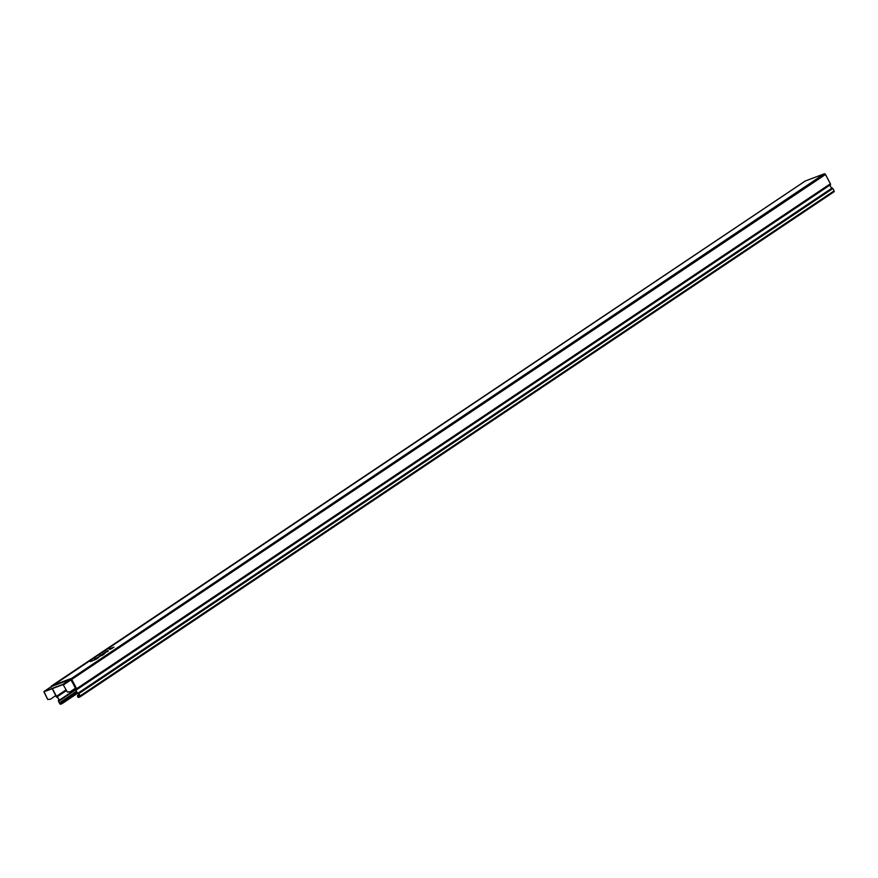 <?xml version="1.0" encoding="UTF-8"?>
<svg xmlns="http://www.w3.org/2000/svg" width="878" height="878" viewBox="0 0 878 878"><rect width="100%" height="100%" fill="white"/><g stroke="black" fill="none" stroke-linecap="round" stroke-linejoin="round"><path stroke-width="1.32" d="M90.346 661.595L96.295 659.148L90.346 661.595M95.724 659.049L98.38 657.26C89.479 661.353 98.643 658.577 98.731 657.161L95.724 659.049M95.12 659.246L96.898 658.05L95.12 659.246M102.067 655.482L102.792 654.692C98.501 657.282 97.513 657.644 99.829 655.811L104.175 653.978L102.067 655.482M101.453 655.493C102.309 654.187 95.625 658.665 101.453 655.493M100.718 655.109L105.086 653.265L100.718 655.109M102.913 653.638L108.181 651.191L102.913 653.638M108.224 650.466L105.064 652.189L108.224 650.466M109.091 649.04L111.045 648.304C108.729 650.137 109.717 649.764 113.997 647.185L109.091 649.04M112.658 647.986C113.525 646.68 106.842 651.158 112.658 647.986M50.584 699.151A1.229 0.9 69.3 0 1 50.331 699.228L47.719 699.47L44.01 691.502L62.996 684.346L67.332 692.062L69.955 691.831A1.229 0.9 69.3 0 0 70.207 691.754M805.148 181.098A1.065 0.724 56.2 0 1 805.335 180.967L824.321 173.811A1.065 0.724 56.2 0 1 825.496 174.492L830.379 183.787A1.065 0.724 56.2 0 1 830.456 184.753A2.052 1.394 56.2 0 0 830.61 186.641A2.052 1.394 56.2 0 0 832.19 187.958A0.867 0.582 56.2 0 1 832.86 188.518L834.1 190.877A0.867 0.582 56.2 0 1 833.946 191.843L80.107 696.825M45.393 691.249L63.106 684.555L67.332 692.062M70.13 691.787L70.284 691.732A1.229 0.9 69.3 0 1 70.119 691.765L67.496 692.007M70.284 691.732A1.229 0.9 69.3 0 0 70.427 691.655L76.112 687.693L76.638 688.703L830.379 183.787M79.108 694.399L77.516 695.464L77.604 696.452A0.867 0.582 56.2 0 0 78.691 697.406L79.953 696.934A0.867 0.582 56.2 0 0 80.107 695.958L78.877 693.609A0.867 0.582 56.2 0 0 78.208 693.038A2.052 1.394 56.2 0 1 76.627 691.732A2.052 1.394 56.2 0 1 76.463 689.834A1.065 0.724 56.2 0 0 76.43 688.945L76.265 689A0.823 0.56 56.2 0 1 76.287 689.68A2.305 1.558 56.2 0 0 76.463 691.798A2.305 1.558 56.2 0 0 78.241 693.258L79.898 696.682L78.57 697.187L77.802 696.506L77.714 695.519L79.174 694.542M75.969 687.781L76.485 688.769A0.823 0.56 56.2 0 1 76.518 688.835L76.265 689M44.054 692.138L47.719 699.47M50.331 699.228L47.873 699.415M50.496 699.173A1.229 0.9 69.3 0 0 50.803 699.064L55.896 695.376L52.329 688.626L55.896 695.376M55.797 695.475L56.28 696.386A1.065 0.724 -123.8 0 0 56.324 696.452L56.071 696.627A1.065 0.724 -123.8 0 0 56.829 697.253A2.052 1.394 -123.8 0 1 58.376 698.614A2.052 1.394 -123.8 0 1 58.464 700.49A0.867 0.582 -123.8 0 0 58.519 701.292L59.748 703.64A0.867 0.582 56.2 0 0 60.703 704.189L61.976 703.717A0.867 0.582 56.2 0 0 61.855 702.389L61.054 701.676L61.921 703.465L60.593 703.98L58.639 700.655A2.305 1.558 56.2 0 0 58.541 698.559A2.305 1.558 56.2 0 0 56.807 697.033A0.823 0.56 56.2 0 1 56.225 696.561L56.477 696.397A0.823 0.56 56.2 0 1 56.444 696.331L55.874 695.332M55.907 695.31L52.384 688.604M61.054 701.676L76.309 691.458M51.275 686.64L70.438 679.177L75.64 687.946L70.438 679.177L71.755 679.407L825.496 174.492M805.335 180.967L51.209 686.673L70.438 679.177L824.321 173.811M44.01 691.502L51.385 686.563L70.372 679.407L62.996 684.346M51.242 686.552A1.065 0.724 56.2 0 1 51.593 685.894L70.58 678.727A1.065 0.724 56.2 0 1 71.755 679.407L76.112 687.693M75.398 688.078L71.052 679.802L63.677 684.73M77.802 696.506L79.58 695.31M78.57 697.187L80.03 696.221M80.107 695.958L834.1 190.877M78.877 693.609L832.86 188.518M78.208 693.038L832.19 187.958M76.463 689.834L830.456 184.753M52.208 688.67L55.775 695.486M56.444 696.331L66.157 689.823M56.807 697.033L66.519 690.514M58.639 700.655L76.463 688.714M76.353 689.384L58.672 701.226M59.913 703.585L61.636 702.433M60.593 703.98L62.042 703.004M62.129 703.618L77.802 693.115L62.053 703.673M61.855 702.389L76.847 692.358M805.225 181.022L51.495 685.938L51.275 687.2M80.041 696.891L834.023 191.799M43.955 691.535L51.33 686.596"/></g></svg>
